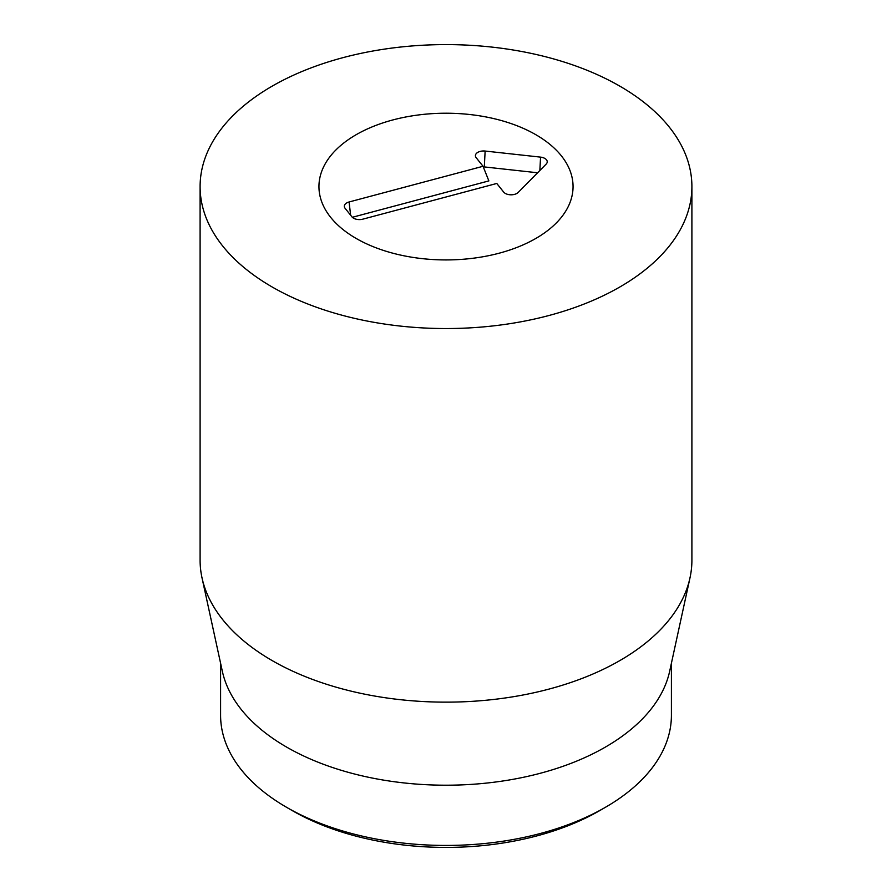 <?xml version="1.0" encoding="UTF-8"?>
<svg xmlns="http://www.w3.org/2000/svg" width="892" height="892" viewBox="0 0 892 892"><rect width="100%" height="100%" fill="white"/><g stroke="black" fill="none" stroke-linecap="round" stroke-linejoin="round"><path stroke-width="1.34" d="M292.398 810.672L286.611 807.316L292.409 810.672A217.213 125.404 0 0 0 292.409 810.672A217.213 125.404 0 0 0 292.398 810.672A217.213 125.404 0 0 0 599.602 810.672L605.389 807.316A225.408 130.143 180 0 1 286.611 807.327A225.408 130.143 180 0 1 286.611 807.316A225.408 130.143 180 0 1 220.592 715.295L220.592 663.213M535.836 134.703A127.054 73.356 180 0 1 573.054 186.573A127.054 73.356 180 0 1 446 259.929A127.054 73.356 180 0 1 318.946 186.573A127.054 73.356 180 0 1 397.375 118.803A127.054 73.356 180 0 1 535.836 134.703M671.408 663.213L671.408 715.295A225.408 130.143 180 0 1 605.389 807.316M689.984 577.871L669.658 671.286A225.408 130.143 180 0 1 446 785.205A225.408 130.143 180 0 1 222.342 671.286L202.016 577.871A245.902 141.973 0 0 0 272.116 660.559A245.902 141.973 0 0 0 525.734 694.478A245.902 141.973 0 0 0 689.984 577.871A245.902 141.973 0 0 0 691.902 560.176L691.902 186.573A245.902 141.973 180 0 1 540.106 317.742A245.902 141.973 180 0 1 272.116 286.956A245.902 141.973 180 0 1 200.098 186.573A245.902 141.973 180 0 1 446 44.6A245.902 141.973 180 0 1 691.902 186.573M200.098 186.573L200.098 560.176A245.902 141.973 0 0 0 202.016 577.871M496.777 183.462L362.821 219.164A8.195 4.728 180 0 1 351.95 216.856L345.07 208.26A8.195 4.728 180 0 1 344.468 207.178A8.195 4.728 180 0 1 349.084 201.982L483.04 166.28L476.161 157.683A8.195 4.728 180 0 1 475.559 156.591A8.195 4.728 180 0 1 485.137 151.049L540.552 157.126A8.195 4.728 180 0 1 547.075 162.679A8.195 4.728 180 0 1 546.149 164.117L518.219 192.416A8.195 4.728 180 0 1 510.748 194.802A8.195 4.728 180 0 1 503.657 192.059L496.777 183.462M537.608 172.769L484.311 166.927A3.802 2.197 0 0 0 483.286 166.893M483.04 166.28L488.861 180.898L352.34 217.291M392.748 119.974A127.054 73.356 180 0 1 573.054 186.573A127.054 73.356 180 0 1 446 259.929A127.054 73.356 180 0 1 318.946 186.573A127.054 73.356 180 0 1 392.748 119.974M540.552 157.126L539.861 170.483M485.137 151.049L484.311 166.927M349.084 201.982L350.634 215.217"/></g></svg>
